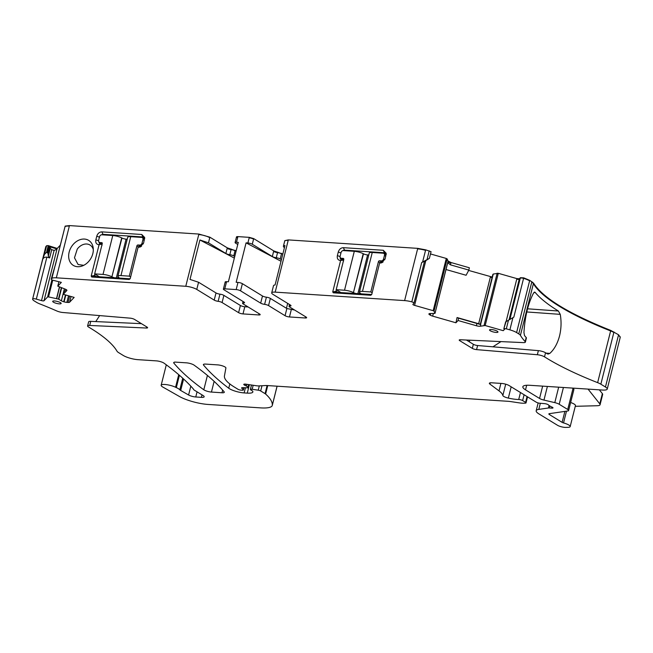 <?xml version="1.0" encoding="UTF-8"?>
<svg xmlns="http://www.w3.org/2000/svg" width="653" height="653" viewBox="0 0 653 653"><rect width="100%" height="100%" fill="white"/><g stroke="black" fill="none" stroke-linecap="round" stroke-linejoin="round"><path stroke-width="0.98" d="M146.639 326.843L146.337 328.026A3.265 0.784 -165.9 0 0 147.602 327.733A3.265 0.784 -165.9 0 0 147.064 327.104L134.502 319.407A3.265 0.784 -165.9 0 0 130.241 318.166L62.843 312.501A5.436 1.298 -165.9 0 1 56.819 310.975A172.776 41.343 -165.9 0 0 39.8 303.906A10.872 2.604 -165.9 0 1 36.592 302.363L34.429 301.041A10.872 2.604 -165.9 0 1 32.65 298.96A10.872 2.604 -165.9 0 1 32.715 298.805L42.878 258.637L44.453 254.392L46.575 252.254L48.036 253.356L48.314 256.18L49.652 257.927L46.877 257.135C44.804 256.988 43.376 257.772 42.584 259.502M99.631 315.595L95.787 321.586M182.734 378.209L179.82 389.808A5.436 1.298 -165.9 0 0 180.701 390.47L188.595 394.992A5.436 1.298 -165.9 0 0 195.769 396.983L201.377 397.351A6.522 1.559 -165.9 0 0 204.169 396.771A6.522 1.559 -165.9 0 0 203.099 395.53L194.431 390.216A5.436 1.298 -165.9 0 1 193.549 389.376A10.872 2.604 -165.9 0 0 193.198 388.796A395.84 94.726 -165.9 0 0 164.034 363.166A5.436 1.298 -165.9 0 0 156.393 360.872L137.938 359.664A10.872 2.604 -165.9 0 1 123.278 355.477L118.675 352.653A10.872 2.604 -165.9 0 1 117.018 351.216A172.776 41.343 -165.9 0 0 88.563 327.031A5.436 1.298 -165.9 0 1 87.608 325.953A5.436 1.298 -165.9 0 1 89.706 325.455L146.337 328.026M141.44 323.659L90.734 321.358A5.436 1.298 -165.9 0 0 88.637 321.856L87.608 325.953M60.386 245.071L57.211 248.434L48.24 245.601L46.641 245.683L45.775 246.728L32.65 298.96M446.007 269.526L466.095 275.264L468.846 270.089L469.36 267.771L451.027 262.53L448.064 261.029L447.142 258.882L446.293 258.457L430.49 253.944M492.199 277.052L468.666 270.44M618.571 334.785L618.44 335.299A10.872 2.604 -165.9 0 1 620.219 337.372L618.571 334.785L610.759 330.426C568.559 313.579 542.823 297.801 533.542 283.108L529.722 280.349L523.698 277.835L520.376 277.696L519.364 278.774L516.882 278.611L498.296 273.305L493.211 274.056L480.306 324.402L480.747 324.574L458.569 318.191L458.071 320.517L476.396 325.749L476.968 323.447M236.149 250.891L227.285 247.854L209.882 237.194L198.887 234.06L69.455 225.595L65.153 226.101L51.865 278.472L51.171 279.206L51.962 279.982L61.341 282.382L57.782 286.161L65.014 289.059A3.804 0.914 14.1 0 1 66.916 290.381A3.804 0.914 14.1 0 1 66.851 290.495L66.908 290.259M282.822 254.058L273.746 250.899L253.691 238.606L249.291 237.357L237.896 236.606C236.402 236.566 236.117 236.876 237.039 237.521M423.936 261.869L429.388 258.343L431.053 251.691L425.666 249.838L417.74 248.369L288.308 239.904L284.822 240.631L283.402 246.263A8.154 1.951 -165.9 0 0 284.439 247.626M57.211 248.434L57.089 248.948L49.906 246.891L50.281 248.36L51.726 249.683L54.134 250.368L41.514 300.609L36.331 299.123A3.265 0.784 -165.9 0 0 32.715 298.805M46.641 245.683L44.453 254.392M174.759 362.072L174.882 362.146A5.436 1.298 -165.9 0 0 173.682 362.635A5.436 1.298 -165.9 0 0 173.845 363.092A380.617 91.085 -165.9 0 0 203.809 389.784A5.436 1.298 -165.9 0 0 211.441 392.069L221.979 392.763A5.436 1.298 -165.9 0 0 224.297 392.282A5.436 1.298 -165.9 0 0 224.134 391.816A380.617 91.085 -165.9 0 0 194.08 365.125A5.436 1.298 -165.9 0 0 186.448 362.839L174.759 362.072M54.134 250.368L56.909 249.348L43.996 300.764A2.171 0.522 -165.9 0 1 41.514 300.609M179.82 389.808A10.872 2.604 -165.9 0 0 176.318 387.604A10.872 2.604 -165.9 0 1 175.567 387.253A8.701 2.081 -165.9 0 0 166.597 384.658A8.701 2.081 -165.9 0 0 161.169 385.246A8.701 2.081 -165.9 0 0 162.883 387.082L179.436 396.493A21.753 5.208 -165.9 0 0 208.038 404.444L260.645 407.88A27.189 6.506 -165.9 0 0 272.268 405.472A27.189 6.506 -165.9 0 0 272.309 405.187A103.313 24.724 -165.9 0 0 265.608 394.045A5.436 1.298 -165.9 0 0 265.061 393.645L260.678 390.967A2.171 0.522 -165.9 0 0 258.237 390.184L252.164 389.278A2.718 0.653 -165.9 0 0 250.385 389.449A2.718 0.653 -165.9 0 0 250.825 389.963L252.303 390.869A2.718 0.653 -165.9 0 1 252.719 391.237A13.052 3.126 -165.9 0 1 252.858 391.963A13.052 3.126 -165.9 0 1 247.275 393.122L244.132 392.918A10.872 2.604 -165.9 0 1 228.738 388.233A380.617 91.085 -165.9 0 1 203.54 365.035A5.436 1.298 -165.9 0 1 203.377 364.578A5.436 1.298 -165.9 0 1 205.703 364.096L217.678 364.88A5.436 1.298 -165.9 0 1 223.212 366.129A5.436 1.298 -165.9 0 1 225.905 367.99L224.461 375.81A59.815 14.317 -165.9 0 0 234.296 387.009L238.019 389.294A2.171 0.522 -165.9 0 0 240.949 390.127L242.239 390.216A2.718 0.653 -165.9 0 0 243.406 389.972A2.718 0.653 -165.9 0 0 243.267 389.678L241.741 388.192A2.718 0.653 -165.9 0 1 241.602 387.906A2.718 0.653 -165.9 0 1 242.581 387.653L247.479 387.809A2.718 0.653 -165.9 0 0 248.45 387.556A2.718 0.653 -165.9 0 0 248.009 387.041L246.401 386.054A5.436 1.298 -165.9 0 0 245.095 385.409A3.265 0.784 -165.9 0 1 243.781 384.397A3.265 0.784 -165.9 0 1 245.92 384.184L256.507 385.768A5.436 1.298 -165.9 0 0 258.776 385.915L265.902 385.523A5.436 1.298 -165.9 0 1 266.938 385.531L508.165 401.309A10.872 2.604 -165.9 0 1 510.638 401.579L519.592 402.917A10.872 2.604 -165.9 0 0 524.13 403.211L525.387 403.146A2.718 0.653 -165.9 0 0 526.032 402.893A2.718 0.653 -165.9 0 0 525.592 402.379L522.637 400.567A2.718 0.653 -165.9 0 0 518.719 399.505A17.402 4.163 -165.9 0 1 508.336 398.101A5.436 1.298 -165.9 0 1 502.843 395.53A38.062 9.109 -165.9 0 0 499.023 390.886L489.905 384.086A5.436 1.298 -165.9 0 1 489.358 383.278A5.436 1.298 -165.9 0 1 491.685 382.797L501.765 383.458A5.436 1.298 -165.9 0 1 509.095 385.556L536.293 402.215A2.718 0.653 -165.9 0 0 539.868 403.252L544.545 403.627A2.718 0.653 -165.9 0 1 548.512 404.982A5.436 1.298 -165.9 0 0 549.279 405.611L550.52 406.378A5.436 1.298 -165.9 0 0 551.867 407.039A2.718 0.653 -165.9 0 1 552.993 407.896A2.718 0.653 -165.9 0 1 551.826 408.133L549.197 407.962A2.718 0.653 -165.9 0 0 548.471 407.978L538.807 409.39A16.309 3.902 -165.9 0 0 536.195 410.753A16.309 3.902 -165.9 0 0 538.864 413.863L557.515 425.291A5.436 1.298 -165.9 0 0 565.694 427.405L567.963 427.348A8.154 1.951 -165.9 0 0 570.175 426.597A8.154 1.951 -165.9 0 0 563.539 422.924A2.171 0.522 -165.9 0 1 562.127 422.36L549.385 414.557A3.265 0.784 -165.9 0 1 548.846 413.929A3.265 0.784 -165.9 0 1 549.369 413.659L567.751 410.974A5.436 1.298 -165.9 0 0 568.624 410.525A5.436 1.298 -165.9 0 0 567.726 409.48L559.205 404.264A5.436 1.298 -165.9 0 0 554.797 402.632L543.965 400.093A5.436 1.298 -165.9 0 1 539.549 398.452L525.518 389.857A16.309 3.902 -165.9 0 1 522.849 386.739A16.309 3.902 -165.9 0 1 529.82 385.294L602.58 390.053A10.872 2.604 -165.9 0 0 607.233 389.09A10.872 2.604 -165.9 0 0 605.453 387.009L600.85 384.193A10.872 2.604 -165.9 0 0 597.634 382.65A172.776 41.343 -165.9 0 1 544.512 356.848A5.436 1.298 14.1 0 0 537.346 354.734L538.374 350.637A5.436 1.298 14.1 0 1 545.541 352.759A172.776 41.343 -165.9 0 0 547.173 353.771L548.096 354.073L549.859 353.379L546.112 353.11M533.542 283.108L520.417 335.34A172.776 41.343 -165.9 0 0 525.167 341.601A5.436 1.298 14.1 0 1 525.379 342.115L526.408 338.025A5.436 1.298 14.1 0 0 526.196 337.503A172.776 41.343 -165.9 0 1 524.514 335.593L523.943 332.557C524.955 316.476 528.179 303.27 533.607 292.944L535.125 292.34A172.776 41.343 -165.9 0 0 558.388 311.016L560.25 314.362C561.507 321.545 561.278 328.72 559.556 335.887C557.548 343.486 554.315 349.314 549.859 353.379M534.66 292.071L535.125 292.34L534.146 292.275M466.405 340.033L473.343 344.286A3.265 0.784 14.1 0 0 477.604 345.527L538.374 350.637M477.604 345.527L476.576 349.624L537.346 354.734M525.379 342.115A5.436 1.298 14.1 0 1 523.282 342.613L460.479 339.764A3.265 0.784 14.1 0 0 459.214 340.058A3.265 0.784 14.1 0 0 459.753 340.678L472.315 348.384L473.343 344.286M505.675 321.839L503.847 328.655L505.675 321.839L513.829 317.138L523.575 278.349A3.265 0.784 -165.9 0 0 520.253 278.211L509.92 319.333M508.499 320.133L506.312 328.834L509.871 329.847A10.872 2.604 -165.9 0 1 516.605 332.573L518.768 333.895A10.872 2.604 -165.9 0 1 520.417 335.34M504.01 328.492L506.312 328.834M503.847 328.655L504.655 329.202L503.251 330.687L485.179 325.529L480.339 326.214A3.804 0.914 14.1 0 1 476.396 325.749M505.52 322.002L505.993 321.823L503.83 328.688M447.672 262.922L434.996 313.391L430.596 313.554A3.804 0.914 -165.9 0 0 429.029 313.783L428.964 313.856A3.804 0.914 -165.9 0 0 428.899 313.971A3.804 0.914 -165.9 0 0 429.519 314.697L430.311 315.179A3.804 0.914 -165.9 0 0 432.67 316.134L455.941 322.778L457.059 317.538L480.355 324.198M434.996 313.391L434.025 311.114L433.176 310.681L414.59 305.375A2.171 0.522 -165.9 0 1 412.884 304.412A2.171 0.522 -165.9 0 1 412.916 304.355L413.937 303.278A3.265 0.784 -165.9 0 0 413.986 303.18A3.265 0.784 -165.9 0 0 411.823 301.857A10.872 2.604 -165.9 0 0 404.615 300.6L275.191 292.136A8.154 1.951 -165.9 0 0 271.705 292.854A8.154 1.951 -165.9 0 0 273.036 294.413L290.487 305.106A3.265 0.784 -165.9 0 1 291.018 305.726A3.265 0.784 -165.9 0 1 290.038 306.028L290.299 304.992M468.846 270.089L450.448 264.84L447.648 262.669L434.996 313.367L447.656 262.955M425.666 249.838L422.597 262.049L421.691 262.555L424.523 261.224L413.986 303.18M421.691 262.555L411.823 301.857M271.705 292.854L273.501 285.688A8.154 1.951 -165.9 0 1 275.06 284.977L284.961 245.552A8.154 1.951 -165.9 0 0 283.402 246.263M260.678 303.155L240.573 290.838L242.377 283.671L262.482 295.989L260.678 303.155A3.265 0.784 -165.9 0 0 264.612 304.363A3.265 0.784 14.1 0 1 268.554 305.58L285.067 315.701A3.265 0.784 14.1 0 0 289.467 316.958L305.245 317.987A3.265 0.784 14.1 0 0 306.641 317.701A3.265 0.784 14.1 0 0 306.11 317.072L289.589 306.959A3.265 0.784 14.1 0 1 289.059 306.33A3.265 0.784 14.1 0 1 290.038 306.028M294.56 310.004L286.863 308.526L270.35 298.413A3.265 0.784 14.1 0 0 266.416 297.197A3.265 0.784 -165.9 0 1 262.482 295.989M240.573 290.838A3.265 0.784 -165.9 0 0 236.174 289.581L224.779 288.838L226.583 281.663L228.387 281.786L238.296 242.361L236.484 242.239A3.265 0.784 -165.9 0 0 235.088 242.532A3.265 0.784 -165.9 0 0 235.619 243.153L237.765 244.467M242.377 283.671A3.265 0.784 -165.9 0 0 237.978 282.414L236.174 289.581M224.779 288.838A3.265 0.784 14.1 0 0 223.383 289.124A3.265 0.784 14.1 0 0 223.922 289.744L244.018 302.07A3.265 0.784 14.1 0 1 244.557 302.69A3.265 0.784 14.1 0 1 243.577 302.992A3.265 0.784 -165.9 0 0 242.589 303.294A3.265 0.784 -165.9 0 0 243.128 303.914L259.641 314.036A3.265 0.784 -165.9 0 1 260.18 314.656A3.265 0.784 -165.9 0 1 258.784 314.95L242.998 313.913A3.265 0.784 -165.9 0 1 238.598 312.656L222.085 302.543A3.265 0.784 -165.9 0 0 218.151 301.327A3.265 0.784 14.1 0 1 214.217 300.119L196.765 289.426L198.569 282.259L189.999 279.411L199.908 239.986L208.47 242.826L209.752 237.708A8.154 1.951 14.1 0 0 198.757 234.566L185.77 286.283A8.154 1.951 14.1 0 1 196.765 289.426M218.151 301.327L219.955 294.16A3.265 0.784 -165.9 0 1 223.889 295.376L240.402 305.49A3.265 0.784 -165.9 0 0 244.802 306.747L242.998 313.913M219.955 294.16A3.265 0.784 14.1 0 1 216.012 292.944L198.569 282.259M54.934 266.261L51.171 279.206M66.851 290.495L63.268 294.291L63.831 292.005L66.133 289.565M65.806 295.017L64.084 301.866A3.804 0.914 -165.9 0 0 66.859 302.38L68.034 302.453A3.804 0.914 -165.9 0 0 69.602 302.225L74.156 297.401L63.268 294.291M64.084 301.866L63.725 301.759A3.804 0.914 -165.9 0 1 61.366 300.804L58.46 299.098L48.542 296.911L47.628 296.911L43.996 300.764M560.25 314.362L526.8 311.963M457.059 317.538L458.569 318.191M429.388 258.343L422.597 262.049M281.41 259.69L280.202 258.955A3.265 0.784 -165.9 0 0 276.268 257.739A3.265 0.784 -165.9 0 1 272.334 256.531L252.278 244.238A3.265 0.784 -165.9 0 0 247.879 242.989L246.075 242.867L236.166 282.292L237.978 282.414M281.019 261.249L246.075 242.867M287.679 303.384L286.447 308.273M371.72 294.511L336.515 292.291L333.267 292.805L332.728 291.875L340.613 260.498L343.209 260.09L342.09 259.878A3.265 2.514 121.5 0 1 341.16 259.584A3.265 2.514 121.5 0 1 340.14 257.135M337.895 292.389L335.993 291.222L336.344 292.226M333.267 292.805L370.757 295.262L371.369 294.576M371.745 294.421L370.757 295.262L371.745 294.421L379.622 263.053L380.103 262.506L381.981 262.482A3.265 2.514 121.5 0 0 382.397 262.473M342.825 250.638A3.265 2.514 121.5 0 1 344.531 250.148L384.421 252.752A3.265 2.514 121.5 0 1 385.352 253.046A3.265 2.514 121.5 0 1 386.217 254.131M227.285 247.854L225.873 253.495A3.265 0.784 -165.9 0 0 229.807 254.703A3.265 0.784 -165.9 0 1 233.741 255.919L234.737 256.523M225.873 253.495L208.47 242.826M234.337 258.098L199.908 239.986M245.855 306.82L246.124 305.751M138.093 247.258L140.109 247.038L143.636 242.932L144.672 237.488L141.75 234.484L101.86 231.872C99.395 231.986 97.697 233.439 96.758 236.223L95.86 239.806C95.387 242.622 96.318 244.246 98.644 244.679L99.085 244.704L91.2 276.072L91.738 277.011L129.237 279.468L130.216 278.627L138.093 247.258L138.583 246.703L140.877 246.679M144.697 238.321L142.893 236.957L103.003 234.345L101.288 234.851M98.611 241.341L99.623 243.781L101.444 244.132L102.056 245.218M99.085 244.704L101.444 244.132M91.2 276.072L94.456 275.558L94.832 273.991M575.277 406.305L597.12 405.733A10.872 2.604 -165.9 0 0 600.074 404.729A10.872 2.604 -165.9 0 0 599.78 403.856L588.051 389.106M568.624 410.525L573.897 389.531A5.436 1.298 -165.9 0 0 572.999 388.486L572.322 388.078M570.175 426.597L575.448 405.603A8.154 1.951 -165.9 0 0 570.632 402.501M83.755 265.322L78.091 264.506L74.475 257.813L77.266 249.087A11.419 8.807 121.5 0 1 90.016 245.03A11.419 8.807 121.5 0 1 93.322 249.699M130.216 278.627L129.237 279.468L129.841 278.774L94.987 276.497L94.456 275.558M599.356 389.841L602.36 393.62L599.78 403.856M600.074 404.729L602.646 394.494A10.872 2.604 -165.9 0 0 602.36 393.62M94.816 276.431L91.738 277.011M89.706 260.196A14.684 11.33 -58.5 0 0 93.224 248.099A14.684 11.33 -58.5 0 0 84.996 239.112A14.684 11.33 -58.5 0 0 72.263 245.585A14.684 11.33 -58.5 0 0 69.855 261.535A14.684 11.33 -58.5 0 0 82.278 265.967A14.684 11.33 -58.5 0 0 89.706 260.196M343.584 261.012L342.964 259.935M335.993 291.222L336.36 289.785M340.613 260.498L340.172 260.474C337.838 260.041 336.915 258.425 337.381 255.609L338.287 252.017C339.217 249.234 340.923 247.789 343.388 247.675L383.278 250.279L386.192 253.291L385.164 258.727L381.638 262.832L379.622 263.053M469.376 341.854L469.793 340.189M500.982 341.601L492.925 346.816M248.099 306.967L244.802 306.747M225.718 282.578C224.803 281.933 225.089 281.623 226.583 281.663M53.415 302.184A4.351 1.045 -165.9 0 0 58.044 303.71A4.351 1.045 -165.9 0 0 61.145 303.465A4.351 1.045 -165.9 0 0 60.427 302.641A4.351 1.045 -165.9 0 0 55.815 301.115A4.351 1.045 -165.9 0 0 52.705 301.351A4.351 1.045 -165.9 0 0 53.415 302.184M490.248 330.753A4.351 1.045 -165.9 0 0 494.876 332.279A4.351 1.045 -165.9 0 0 497.978 332.034A4.351 1.045 -165.9 0 0 497.268 331.21A4.351 1.045 -165.9 0 0 492.656 329.692A4.351 1.045 -165.9 0 0 489.538 329.92A4.351 1.045 -165.9 0 0 490.248 330.753M69.455 225.595L56.338 277.819A10.872 2.604 -165.9 0 0 51.865 278.472M458.071 320.517L455.941 322.778M476.576 349.624A3.265 0.784 14.1 0 1 472.315 348.384M523.698 277.835L523.575 278.349A10.872 2.604 -165.9 0 1 529.599 280.855L516.605 332.573M48.24 245.601L46.575 252.254M50.036 246.385L49.906 246.891M56.338 277.819L185.77 286.283M429.217 250.85L427.029 259.551M127.229 239.202L126.078 239.129A3.265 0.784 -165.9 0 1 121.964 238.035L121.687 237.888A7.069 1.69 -165.9 0 0 112.773 235.513L101.811 234.794A2.171 1.681 -58.5 0 0 99.542 236.729L98.636 240.312A2.171 1.681 -58.5 0 0 99.256 242.279A2.171 1.681 -58.5 0 0 99.876 242.475L102.17 242.924M121.964 238.035L111.908 276.799A7.069 1.69 -165.9 0 0 103.003 274.431L94.661 273.885L99.411 276.79M94.661 273.885L102.252 243.675A1.086 0.841 -58.5 0 0 101.631 242.589M144.272 240.386L142.934 239.569A2.171 1.681 -58.5 0 0 142.321 237.602A2.171 1.681 -58.5 0 0 141.693 237.406L130.731 236.688A7.069 1.69 -165.9 0 0 127.702 237.317L117.932 276.227A7.069 1.69 -165.9 0 0 118.585 277.239L118.764 277.378A3.265 0.784 -165.9 0 1 119.075 277.843A3.265 0.784 -165.9 0 1 118.797 278.056M130.633 276.97L129.294 276.146L120.952 275.599A7.069 1.69 -165.9 0 0 117.932 276.227M112.194 276.945A3.265 0.784 -165.9 0 0 114.65 277.786M141.57 246.189L139.766 245.087A2.171 1.681 -58.5 0 0 142.036 243.153L142.934 239.569M129.294 276.146L136.877 245.936A1.086 0.841 -58.5 0 1 138.012 244.973L139.766 245.087M368.757 254.996L367.606 254.923A3.265 0.784 -165.9 0 1 363.492 253.829L363.207 253.682A7.069 1.69 -165.9 0 0 354.301 251.307L343.331 250.589A2.171 1.681 -58.5 0 0 341.062 252.523L340.164 256.107A2.171 1.681 -58.5 0 0 340.784 258.082A2.171 1.681 -58.5 0 0 341.405 258.27L343.16 258.384A1.086 0.841 -58.5 0 1 343.78 259.47L336.189 289.679L340.931 292.585M363.492 253.829L353.436 292.601A7.069 1.69 -165.9 0 0 344.523 290.226L336.189 289.679M385.801 256.188L384.462 255.364A2.171 1.681 -58.5 0 0 383.842 253.397A2.171 1.681 -58.5 0 0 383.221 253.201L372.251 252.482A7.069 1.69 -165.9 0 0 369.231 253.111L359.46 292.03A7.069 1.69 -165.9 0 0 360.113 293.034L360.293 293.173A3.265 0.784 -165.9 0 1 360.595 293.638A3.265 0.784 -165.9 0 1 360.325 293.858M372.161 292.764L370.814 291.948L362.48 291.401A7.069 1.69 -165.9 0 0 359.46 292.03M353.722 292.74A3.265 0.784 -165.9 0 0 356.171 293.581M383.099 261.984L381.295 260.882A2.171 1.681 -58.5 0 0 383.564 258.947L384.462 255.364M370.814 291.948L378.405 261.731A1.086 0.841 -58.5 0 1 379.54 260.767L381.295 260.882M90.734 321.358L89.706 325.455M45.947 246.426L42.878 258.637M46.877 257.135L36.331 299.123M214.127 381.36L211.441 392.069M222.649 390.086L221.979 392.763M51.726 249.683L49.652 257.927M174.041 362.309L173.845 363.092M207.409 375.434L203.809 389.784M202.006 394.861L201.377 397.351M197.059 391.833L195.769 396.983M190.815 386.16L188.595 394.992M183.583 378.993L180.701 390.47M179.42 375.271L176.318 387.604M531.885 281.672L531.762 282.186A10.872 2.604 -165.9 0 1 533.411 283.622A172.776 41.343 -165.9 0 0 610.628 330.932L597.634 382.65M545.541 352.759L544.512 356.848M526.196 337.503L525.167 341.601M512.932 317.636L509.871 329.847M498.296 273.305L498.174 273.819L497.047 273.68L484.053 325.398M498.174 273.819L485.179 325.529M480.339 326.214L480.747 324.574M433.274 313.734L432.67 316.134M430.719 313.562L430.311 315.179M429.813 313.546L429.519 314.697M447.142 258.882L447.011 259.396L446.162 258.963L433.176 310.681M447.011 259.396L434.025 311.114M425.829 260.612L414.59 305.375M288.308 239.904L275.191 292.136M288.177 240.418A8.154 1.951 -165.9 0 0 284.692 241.137M305.245 317.987L305.563 316.738M289.467 316.958L291.262 309.783M268.554 305.58L270.35 298.413M285.067 315.701L286.863 308.526M264.612 304.363L266.416 297.197M243.577 302.992L243.838 301.955M259.094 313.701L258.784 314.95M240.402 305.49L238.598 312.656M214.217 300.119L216.012 292.944M58.917 281.696L57.807 286.128M71.038 296.511L69.602 302.225M69.634 296.111L68.034 302.453M68.516 295.793L66.859 302.38M65.439 294.911L63.725 301.759M64.378 288.822L61.366 300.804M61.668 287.802L58.794 299.237M61.333 287.671L58.46 299.098M59.586 287.018L56.68 298.592M59.431 286.953L56.517 298.552M51.897 279.917L47.628 296.911M52.738 280.202L48.542 296.911M558.388 311.016L527.575 308.804M492.852 274.44L480.306 324.402M490.485 276.668L478.665 323.708M490.354 277.182A3.804 0.914 -165.9 0 0 492.068 277.566M281.623 253.323L281.492 253.837A3.265 0.784 -165.9 0 0 277.558 252.621L276.268 257.739M281.492 253.837L280.202 258.955M335.977 291.36L332.728 291.875M383.278 250.279L384.421 252.752L386.037 253.748M343.388 247.675L344.531 250.148L345.494 250.736M236.484 242.239L237.765 237.121A3.265 0.784 14.1 0 0 236.378 237.406L235.088 242.532M227.154 248.369A3.265 0.784 -165.9 0 0 231.089 249.585L229.807 254.703M138.534 247.283L140.452 246.687M141.75 234.484L142.893 236.957L144.517 237.953M101.86 231.872L103.003 234.345L103.966 234.933M96.758 236.223L99.607 237.251M95.86 239.806L98.57 240.786M98.644 244.679L100.562 244.075M94.473 275.427L96.375 276.594M448.064 261.029L447.934 261.543A3.804 0.914 -165.9 0 0 450.897 263.045L450.448 264.84M447.934 261.543L447.648 262.669M516.882 278.611L516.76 279.125A2.171 0.522 -165.9 0 0 519.233 279.288L509.054 319.823M516.76 279.125L506.091 321.586M504.23 329.006L504.01 329.887M233.741 255.919L235.031 250.793A3.265 0.784 14.1 0 0 231.089 249.585L231.219 249.071M337.381 255.609L340.091 256.58M338.287 252.017L340.948 252.98M380.062 263.077L381.981 262.482M340.172 260.474L342.09 259.878M69.324 226.101A10.872 2.604 -165.9 0 0 65.022 226.615L65.022 226.615A3.265 0.784 -165.9 0 0 65.022 226.624L55.276 265.404M253.691 238.606L253.568 239.12A3.265 0.784 -165.9 0 0 249.168 237.863L247.879 242.989M253.568 239.12L252.278 244.238M272.334 256.531L273.615 251.413A3.265 0.784 14.1 0 0 277.558 252.621L277.688 252.107M493.268 274.031L480.543 324.508M493.137 274.538L480.584 324.525M223.889 295.376L222.085 302.543M425.536 250.344A10.872 2.604 -165.9 0 0 417.61 248.883L404.615 300.6M531.762 282.186L518.768 333.895M459.753 340.678L459.981 339.764M613.967 331.961L600.85 384.193M613.836 332.475A10.872 2.604 -165.9 0 0 610.628 330.932L610.759 330.426M618.44 335.299L605.453 387.009M526.669 385.262L525.518 389.857M542.651 386.135L539.549 398.452M547.394 386.445L543.965 400.093M558.674 387.18L554.797 402.632M563.417 387.49L559.205 404.264M572.999 388.486L567.726 409.48M549.614 413.627L549.385 414.557M564.878 411.398L562.127 422.36M566.494 411.161L563.539 422.924M540.341 403.293L538.807 409.39M549.091 405.497L548.471 407.978M549.72 405.888L549.197 407.962M552.079 407.137L551.826 408.133M490.215 382.829L489.905 384.086M500.9 383.401L499.023 390.886M505.7 384.184L502.843 395.53M511.168 386.821L508.336 398.101M520.474 392.526L518.719 399.505M524.098 394.747L522.637 400.567M527.053 396.559L525.592 402.379M245.422 384.127L245.095 385.409M246.834 384.323L246.401 386.054M248.622 384.593L248.009 387.041M241.863 387.719L241.741 388.192M243.765 387.694L243.267 389.678M203.736 364.252L203.54 365.035M229.815 383.94L228.738 388.233M245.438 387.743L244.132 392.918M249.389 384.707L247.275 393.122M253.168 385.27L252.164 389.278M259.314 385.882L258.237 390.184M261.992 385.735L260.678 390.967M267.093 385.539L265.061 393.645M267.73 385.588L265.608 394.045M277.076 386.192L272.309 405.187M178.726 374.675L175.567 387.253M50.281 248.36L48.314 256.18M49.84 246.189L49.71 246.703L48.91 246.336L47.367 252.482M49.71 246.703L48.036 253.356M446.293 258.457L446.162 258.963M451.027 262.53L450.897 263.045M493.211 274.056L493.08 274.57M497.17 273.166L497.047 273.68M519.364 278.774L519.233 279.288M520.376 277.696L520.253 278.211M529.722 280.349L529.599 280.855M49.04 245.822L48.91 246.336M198.887 234.06L198.757 234.566M209.882 237.194L209.752 237.708M235.153 250.287L235.031 250.793M237.896 236.606L237.765 237.121M249.291 237.357L249.168 237.863M273.746 250.899L273.615 251.413M417.74 248.369L417.61 248.883M102.195 243.896L99.876 242.475M103.003 274.431L112.773 235.513M121.687 237.888L111.908 276.799M126.078 239.129L116.34 277.9M118.038 276.684L117.711 277.99M130.731 236.688L120.952 275.599M138.42 246.883L136.877 245.936M143.293 243.92L142.036 243.153M140.803 246.679L138.012 244.973M343.723 259.69L341.405 258.27M344.523 290.226L354.301 251.307M343.698 258.719L343.16 258.384M363.207 253.682L353.436 292.601M367.606 254.923L357.868 293.695M359.566 292.479L359.24 293.785M372.251 252.482L362.48 291.401M379.948 262.677L378.405 261.731M384.821 259.723L383.564 258.947M382.332 262.482L379.54 260.767M289.059 306.33L289.516 304.51M58.909 281.688L57.782 286.161M243.055 301.474L242.589 303.294M223.383 289.124L225.187 281.957M620.219 337.372L607.233 389.09M538.154 402.942L536.195 410.753M527.551 396.861L526.032 402.893M249.177 384.674L248.45 387.556M243.977 387.702L243.406 389.972M251.495 385.017L250.385 389.449M277.109 386.201L272.268 405.472M166.295 364.823L161.169 385.246M65.145 226.109L65.022 226.615M236.5 236.9L236.378 237.406M102.154 244.059L99.256 242.279M144.615 239.006L142.321 237.602M343.682 259.853L340.784 258.082M386.135 254.801L383.842 253.397"/></g></svg>

